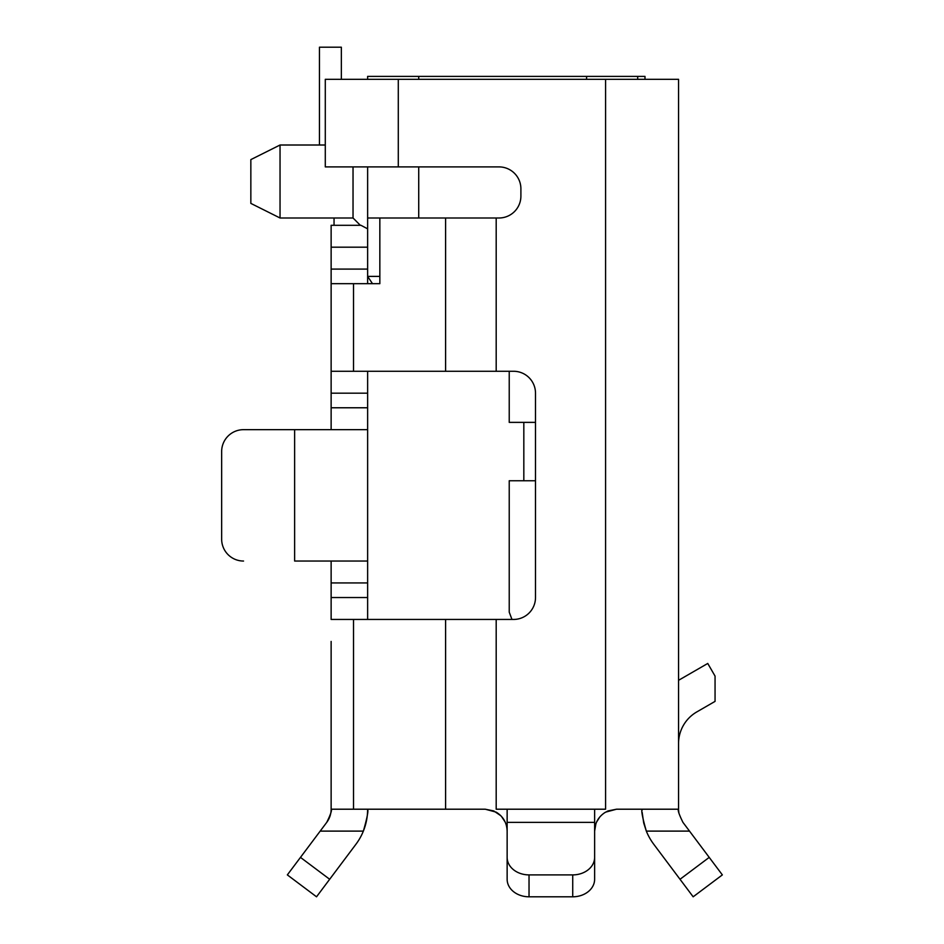 <?xml version="1.0" encoding="UTF-8"?>
<svg xmlns="http://www.w3.org/2000/svg" width="944" height="944" viewBox="0 0 944 944"><rect width="100%" height="100%" fill="white"/><g stroke="black" fill="none" stroke-linecap="round" stroke-linejoin="round"><path stroke-width="1.42" d="M644.988 79.32L644.988 76.393L637.684 76.393L637.684 79.32M418.723 166.899L418.723 217.993L499.01 217.993A21.901 21.901 0 0 0 520.899 196.104L520.899 188.8A21.901 21.901 0 0 0 499.01 166.899L398.285 166.899L398.285 79.32L325.291 79.32L325.291 166.899L398.285 166.899M367.629 79.32L367.629 76.393L637.684 76.393M372.491 283.684L367.629 276.391L367.629 166.899M379.842 276.391L367.617 276.391L367.629 283.684M334.046 217.993L334.046 225.297L331.132 225.297L334.046 225.297M341.35 79.32L341.35 47.2L319.45 47.2L319.45 145.01M360.927 225.297L331.132 225.297L360.927 225.297L367.629 228.837M360.325 225.297L353.032 217.993L353.032 166.899M280.038 145.01L250.844 159.607L250.844 203.397L280.038 217.993L280.038 145.01L325.291 145.01M523.826 422.369L523.826 480.756M418.723 217.993L367.629 217.993M509.229 371.275L509.229 422.369L535.496 422.369M535.496 480.756L509.229 480.756L509.229 612.137L511.967 619.441M696.814 711.918A36.497 36.497 0 0 0 678.559 743.518A36.497 36.497 0 0 1 696.814 711.918L715.056 701.38L715.056 676.093L707.752 663.455L678.559 680.305M642.073 810.318L642.062 809.209C641.165 810.766 642.593 818.07 646.321 831.109L689.509 831.109L682.937 822.354C678.996 814.33 677.544 809.952 678.559 809.209L678.559 79.32L398.285 79.32M331.132 429.662L331.132 371.275L513.607 371.275A21.901 21.901 0 0 1 535.496 393.176L535.496 597.54A21.901 21.901 0 0 1 513.607 619.441L331.132 619.441L331.132 597.54L367.629 597.54L367.629 619.441M605.576 79.32L605.576 809.209L594.626 809.209L594.626 857.388A21.901 17.523 0 0 1 572.725 874.899L529.029 874.899A21.901 17.523 0 0 1 507.14 857.388L507.14 809.209L496.19 809.209L496.19 619.441M331.132 371.275L331.132 225.297M379.842 217.993L379.842 283.684L331.132 283.684M331.132 641.424L331.132 809.209C332.146 809.952 330.695 814.33 326.754 822.354L300.475 857.388L329.668 879.277L316.535 896.8L287.342 874.899L300.475 857.388M331.132 664.777L331.132 671.857L331.132 664.777M320.181 831.109L363.369 831.109C367.098 818.07 368.526 810.766 367.629 809.209A58.386 58.386 0 0 1 355.947 844.243L329.668 879.277M287.342 874.899L316.535 896.8M678.559 809.209L616.515 809.209L608.042 810.92L604.49 812.808M595.924 823.664L594.626 831.109C594.897 822.838 598.543 816.513 605.576 812.147L616.515 809.209L642.062 809.209M689.509 831.109L722.349 874.899L693.156 896.8L653.744 844.243A58.386 58.386 0 0 1 646.321 831.109L643.714 822.991L642.144 812.277M507.14 831.109C506.857 822.838 503.211 816.513 496.19 812.147L485.24 809.209L493.724 810.92L500.816 815.722M501.512 816.466L505.252 822.212M506.291 825.08L506.586 826.248M599.794 816.985L596.561 822.094M594.626 844.243L594.626 879.277A21.901 17.523 180 0 1 572.725 896.8L529.029 896.8A21.901 17.523 180 0 1 507.14 879.277L507.14 844.243M326.754 822.354A21.901 21.901 0 0 0 331.132 809.209L353.528 809.209L353.528 619.441M294.634 429.662L294.634 561.043L367.629 561.043L367.629 429.662L243.54 429.662A21.901 21.901 0 0 0 221.651 451.562L221.651 539.154L221.651 451.562M678.889 812.996L678.571 809.999M594.626 857.388L594.626 879.277M507.14 857.388L507.14 879.277M485.24 809.209L353.528 809.209M221.651 539.154A21.901 21.901 0 0 0 243.54 561.043M367.629 371.275L367.629 429.662M367.629 561.043L367.629 597.54M367.629 582.944L331.132 582.944L331.132 561.043M331.132 582.944L331.132 597.54M586.59 79.32L586.59 76.393M418.723 76.393L418.723 79.32M507.14 809.209L594.626 809.209M496.19 371.275L496.19 217.993M331.132 269.087L367.629 269.087M445.603 371.275L445.603 217.993M353.528 371.275L353.528 283.684M367.629 247.186L331.132 247.186M709.215 857.388L680.022 879.277M529.029 874.899L529.029 896.8M572.725 874.899L572.725 896.8M507.14 822.354L594.626 822.354M445.603 809.209L445.603 619.441M331.132 393.176L367.629 393.176M367.629 407.773L331.132 407.773M250.844 203.397L280.038 217.993L353.032 217.993"/></g></svg>
